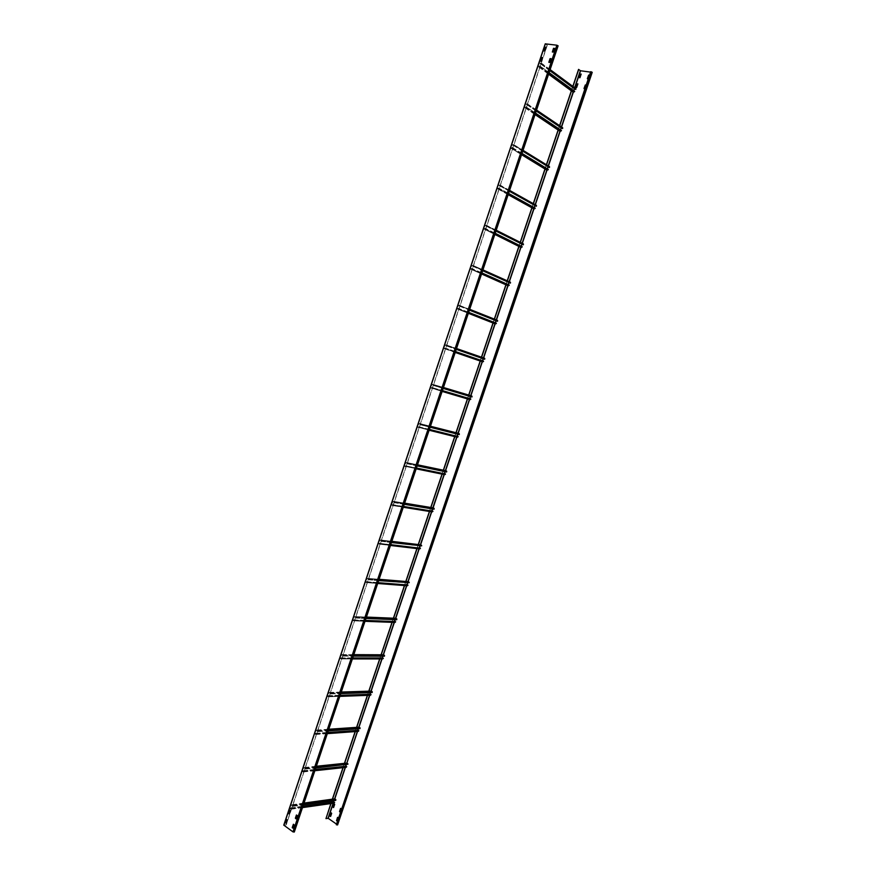 <?xml version="1.0" encoding="UTF-8"?>
<svg xmlns="http://www.w3.org/2000/svg" width="876" height="876" viewBox="0 0 876 876"><rect width="100%" height="100%" fill="white"/><g stroke="black" fill="none" stroke-linecap="round" stroke-linejoin="round"><path stroke-width="0.66" stroke-dasharray="4.38 3.29" d="M337.413 824.874L592.034 72.237L337.413 824.874L336.077 824.579M325.828 818.512L328.347 818.304L337.479 824.688M337.238 824.623L336.285 823.955M590.72 71.69L592.034 72.237M590.818 71.766L336.209 824.557M591.76 72.281L590.577 72.128M587.446 78.785L588.442 78.851L589.504 75.281L588.3 78.84M584.106 88.651L585.113 88.717L586.197 85.147L584.971 88.706M341.377 808.92L340.282 812.151L341.498 808.975L340.819 808.362M338.344 817.877L337.26 821.097L338.465 817.932L337.676 817.341M578.554 69.401L580.657 70.847L592.231 72.303M575.948 87.512L576.868 87.512L577.919 83.954M579.189 77.636L580.175 77.701L581.303 74.164M333.614 807.53L334.796 804.387L334.019 803.807M330.745 816.388L331.785 813.3L331.117 812.687M572.838 86.374L571.327 90.83M559.578 125.662L558.111 130.009M546.394 164.743L544.96 169.002M533.276 203.626L531.874 207.787M520.224 242.313L518.855 246.386M507.237 280.802L505.89 284.788M494.316 319.105L493.002 322.992M481.461 357.2L480.179 361.011M468.693 395.065L467.401 398.898M455.98 432.722L454.677 436.598M443.344 470.193L442.019 474.113M430.762 507.478L429.426 511.442M418.246 544.576L416.888 548.595M405.796 581.489L404.416 585.551M393.401 618.215L392.01 622.343M381.071 654.766L379.658 658.938M368.796 691.131L367.373 695.369M356.587 727.321L355.141 731.613M344.443 763.335L342.976 767.683M332.354 799.164L330.865 803.577M572.97 86.472L571.481 90.896M559.72 125.75L558.264 130.086M546.536 164.83L545.102 169.068M533.418 203.703L532.017 207.853M520.366 242.389L518.997 246.452M507.379 280.868L506.043 284.842M494.469 319.16L493.155 323.047M481.614 357.255L480.333 361.065M468.835 395.109L467.554 398.941M456.133 432.766L454.83 436.631M443.497 470.226L442.172 474.146M430.915 507.511L429.579 511.475M418.399 544.609L417.053 548.606M405.949 581.511L404.581 585.573M393.554 618.248L392.174 622.343M381.224 654.788L379.823 658.938M368.96 691.164L367.537 695.358M356.74 727.354L355.317 731.602M344.596 763.368L343.14 767.661M332.497 799.208L331.04 803.544M557.903 45.749L294.106 831.992L293.11 831.861L556.972 45.289L558.111 45.815M556.972 45.289L545.441 43.899L283.955 825.192L286.266 824.809L547.27 45.311L545.299 43.91M547.27 45.311L545.441 43.899M293.668 831.532L557.289 45.76M293.11 831.861L283.955 825.192M293.044 828.192L294.27 824.896L293.58 824.25M296.712 814.91L297.26 815.578M296.307 818.797L297.402 815.556M544.04 51.06L544.981 51.038L546.109 47.315M549.022 62.459L549.975 62.448L551.168 58.867M552.406 52.056L553.435 52.111L554.639 48.519M289.419 814.023L290.624 810.738L289.836 810.136M540.525 61.265L541.532 61.32L542.594 57.542M286.441 823.254L287.514 820.035L286.726 819.432M286.266 824.809L283.868 825.072M293.81 831.51L557.399 45.837M286.134 824.721L547.095 45.289M575.609 89.418L575.718 88.772L574.547 88.64M575.729 88.553L574.284 88.75L539.649 63.214L538.127 66.532L539.244 66.707L539.868 65.864L549.11 72.642M573.922 90.337L574.284 88.75M550.128 69.598L541.357 63.116L541.018 63.806L541.182 63.258L539.824 63.236L538.587 64.474M540.853 63.784L549.854 70.419M574.689 91.422L539.704 65.842L538.247 66.346L538.751 64.495M574.525 91.4L572.904 91.717L573.66 90.666M573.758 90.316L572.685 91.783M541.368 63.116L539.649 63.214M541.018 63.806L549.876 70.343M562.392 128.542L562.502 127.885L561.286 127.797L561.571 127.009M562.523 127.677L561.089 127.841L525.961 104.124L524.439 107.452L525.534 107.66L526.158 106.828L535.521 113.124M560.728 129.429L561.089 127.841M536.55 110.069L527.648 104.047L527.308 104.759L527.462 104.189L526.126 104.145L524.888 105.405M527.133 104.737L536.265 110.902M561.472 130.557L525.994 106.795L524.56 107.277L525.053 105.427M561.308 130.535L559.709 130.831L561.407 126.9M560.563 129.396L559.49 130.907M527.648 104.047L525.961 104.124M527.308 104.759L536.287 110.836M549.252 167.469L549.318 166.79L548.124 166.769L512.504 144.847L511.266 146.106L512.931 144.551L513.993 144.759L513.664 145.504L513.829 144.912L512.504 144.847M549.383 166.604L547.96 166.736L512.34 144.814M547.599 168.323L547.96 166.736M513.5 145.471L522.753 151.165M548.332 169.495L512.351 147.54L510.938 147.978L511.431 146.139M548.168 169.462L546.591 169.747L547.204 168.805M512.351 147.54L522.008 153.388M511.266 146.106L510.828 148.164L511.902 148.394L512.515 147.573M547.445 168.291L546.372 169.845M513.664 145.504L522.775 151.11M536.178 206.199L536.276 205.542L535.028 205.564M536.298 205.334L534.908 205.433L498.794 185.285L497.294 188.668L498.334 188.909L498.948 188.099L508.573 193.443M534.535 207.01L534.908 205.433M509.591 190.388L500.426 185.263L500.097 186.019L500.251 185.416L498.948 185.318L497.71 186.599M499.933 185.986L509.317 191.22M535.247 208.236L498.783 188.066L497.393 188.482L497.875 186.643M535.094 208.203L533.528 208.466L534.086 207.59M534.382 206.977L533.32 208.576M500.426 185.263L498.794 185.285M500.097 186.019L509.328 191.176M523.169 244.743L523.257 244.065L522.008 244.152M523.29 243.867L521.91 243.933L485.315 225.548L483.826 228.954L484.844 229.205L485.457 228.417L495.203 233.279M521.548 245.51L521.91 243.933M486.727 225.69L523.224 244.054L486.76 225.701L485.479 225.592L484.231 226.884M496.232 230.235L486.914 225.548L486.443 226.293L486.76 225.701M486.443 226.293L495.947 231.067M522.238 246.78L485.293 228.373L483.924 228.756L484.395 226.928M522.085 246.736L520.53 246.988L521.023 246.178M521.384 245.477L520.344 247.12M486.914 225.548L485.315 225.548M486.596 226.326L495.958 231.034M510.226 283.079L510.303 282.4L509.044 282.554L509.339 281.754M510.347 282.203L508.978 282.247L471.912 265.603L470.434 269.02L471.419 269.293L472.022 268.516L481.899 272.918M508.617 283.813L508.978 282.247M471.912 265.603L473.445 265.603L482.928 269.874L473.478 265.625L473.171 266.424L473.325 265.778L472.065 265.647L470.828 266.95M473.018 266.381L482.643 270.706M509.285 285.127L471.868 268.472L470.522 268.833L470.981 266.994M509.131 285.083L507.609 285.324L508.025 284.569M508.463 283.78L507.423 285.456M473.171 266.424L482.654 270.684M497.338 321.229L497.415 320.55L496.144 320.747M497.469 320.353L458.575 305.439L457.108 308.889L458.071 309.173L458.674 308.407L468.671 312.349M495.75 321.93L496.112 320.364M458.575 305.439L497.404 320.55L459.966 305.647L458.728 305.494L457.48 306.808M459.659 306.261L469.416 310.137M496.407 323.288L458.509 308.363L457.184 308.691L457.644 306.863M496.254 323.244L494.743 323.463L495.093 322.773M495.597 321.886L494.579 323.616M459.823 306.315L469.416 310.126M484.527 359.182L484.592 358.503L483.322 358.766L483.618 357.955M484.658 358.317L445.304 345.078L443.858 348.538L444.789 348.845L445.38 348.1L455.509 351.583M482.95 359.85L483.311 358.295M445.304 345.078L484.592 358.503L445.753 345.002L444.209 346.458M446.377 345.943L456.254 349.371L446.53 345.987M483.585 361.251L445.227 348.046L443.924 348.341L444.373 346.513M483.442 361.208L481.942 361.405L482.238 360.792M482.796 359.806L481.811 361.569M446.826 345.133L456.538 348.528L446.826 345.133M442.26 391.068L430.663 387.98L431.014 385.911L432.678 384.257L443.464 387.499L432.678 384.257L433.609 384.586L433.313 385.462L471.781 396.948L470.927 395.941L470.554 396.598L470.872 395.722M470.215 397.584L470.97 395.755M433.171 385.407L433.467 384.772L432.547 384.433L431.014 385.911M432.01 387.52L442.413 390.608L432.01 387.52L430.729 387.783L431.167 385.966M470.686 398.974L470.105 399.489L469.437 398.602M470.116 399.489L431.649 388.123L470.105 399.489M470.062 397.54L469.032 398.887L469.974 399.653M433.313 385.462L443.157 388.407M429.24 429.886L417.524 427.214L417.874 425.145L419.527 423.48L430.455 426.251L419.527 423.48L420.469 423.842L420.173 424.729L459.09 434.529L458.247 433.5L457.841 434.233M457.546 435.131L458.257 433.302M420.02 424.674L420.327 424.017L419.407 423.655L417.874 425.145M429.393 429.415L418.87 426.787L418.52 427.378L417.502 426.765L418.027 425.199M457.995 436.566L457.436 437.08L456.703 436.237M418.52 427.378L457.414 437.069L418.52 427.378M418.87 426.787L429.382 429.437M457.392 435.076L456.352 436.445L457.283 437.244M420.173 424.729L430.127 427.236M406.497 462.506L417.513 464.806L406.442 462.495L407.395 462.889L407.088 463.787L446.464 471.923L445.643 470.872L445.205 471.693L445.577 470.664M444.931 472.493L445.61 470.675M406.946 463.722L407.252 463.065L406.333 462.681L404.811 464.181L406.442 462.495M405.785 465.846L416.428 468.058L405.785 465.846L405.446 466.448L404.438 465.802L404.964 464.247M445.369 473.96L444.811 474.485L444.033 473.686M405.446 466.448L444.811 474.485L405.424 466.437M404.811 464.181L404.46 466.251L405.402 466.645L405.938 465.912M444.778 472.438L443.749 473.817L444.658 474.65M407.088 463.787L417.162 465.879M393.499 501.335L404.646 503.174L393.433 501.313L394.386 501.729L394.08 502.649L433.905 509.131L433.062 508.058L432.624 508.967L433.029 507.85L392.93 501.565L391.462 505.08L403.529 506.492M432.383 509.668L432.733 508.124M393.937 502.583L394.244 501.915L393.324 501.499L391.813 503.01M403.54 506.448L392.776 504.707L392.448 505.299L391.452 504.631L391.966 503.076M432.81 511.168L432.262 511.704L431.43 510.949M392.448 505.299L432.262 511.704L392.415 505.288M432.24 509.602L431.189 511.004L432.098 511.869M394.08 502.649L404.263 504.313M380.567 539.955L391.835 541.335L380.491 539.934L381.443 540.372L381.137 541.313L421.4 546.153L420.568 545.058L420.108 546.044M419.9 546.657L420.13 546.055M380.994 541.237L381.312 540.558L380.392 540.12L378.892 541.653L380.491 539.934M390.718 544.675L379.834 543.372L379.472 543.941L378.52 543.262L379.034 541.718M420.305 548.201L419.768 548.737L418.881 548.037M379.834 543.372L390.707 544.719M378.892 541.653L378.531 543.711L379.494 544.16L379.987 543.448M419.757 546.591L418.706 548.004L419.593 548.902M381.137 541.313L391.43 542.562M367.712 578.379L379.1 579.31L367.613 578.346L368.577 578.817L368.259 579.77L408.961 583L408.128 581.872L407.647 582.945M407.471 583.471L408.052 581.686M368.117 579.693L368.435 579.003L367.515 578.543L366.026 580.087L367.613 578.346M377.961 582.704L366.956 581.839L366.65 582.42L365.653 581.686L366.168 580.153M407.866 585.048L407.34 585.584L406.398 584.938M366.956 581.839L377.939 582.759M366.026 580.087L365.675 582.146L366.628 582.617L367.11 581.905M407.329 583.394L406.278 584.818L407.154 585.748M368.259 579.77L378.662 580.613M354.911 616.605L366.42 617.087L354.791 616.573L355.765 617.065L355.448 618.029L396.587 619.66L395.755 618.511L395.251 619.671M395.109 620.098L395.656 618.336M355.306 617.952L355.634 617.252L354.714 616.77L353.225 618.325L354.791 616.573M365.27 620.537L354.145 620.098L353.849 620.679L352.864 619.923L353.367 618.401M395.492 621.708L394.966 622.256L394.003 621.653M354.145 620.098L365.237 620.602M353.225 618.325L352.875 620.383L353.838 620.876L354.287 620.175M394.966 620.022L393.915 621.456L394.78 622.42M355.448 618.029L365.96 618.467M353.816 654.646L342.045 654.602L343.031 655.117L342.702 656.102L384.268 656.135L383.436 654.974L382.921 656.212L383.436 654.766M382.801 656.54L383.327 654.799M342.56 656.014L342.888 655.303L341.979 654.799L340.49 656.365L342.045 654.591M352.634 658.183L341.41 658.172L341.114 658.741L340.129 657.964L340.633 656.442M383.173 658.194L381.706 658.194M341.41 658.172L352.612 658.259M340.49 656.365L340.14 658.423L341.114 658.949L341.541 658.248M382.67 656.463L381.608 657.92L382.462 658.905M342.702 656.102L353.324 656.124M341.279 692.04L329.365 692.434L330.351 692.971L330.022 693.978L372.015 692.434L371.183 691.252L370.647 692.566L371.183 691.054M370.559 692.817L371.052 691.098M329.88 693.891L330.208 693.168L329.299 692.642L327.832 694.208L329.365 692.434M340.063 695.632L328.445 696.606L327.46 695.807L327.963 694.296M370.909 694.504L369.519 694.558M328.73 696.048L340.041 695.719M327.832 694.208L327.471 696.267L328.445 696.814L328.861 696.124M370.428 692.73L369.365 694.197L370.198 695.215M330.022 693.978L340.753 693.606M328.796 729.237L316.751 730.069L317.747 730.639L317.408 731.657L359.817 728.558L358.996 727.354L358.437 728.755L358.996 727.157M358.383 728.909L358.842 727.211M317.265 731.57L317.605 730.836L316.696 730.277L315.229 731.865L316.751 730.069M327.569 732.894L315.831 734.285L314.856 733.453L315.36 731.953M358.722 730.628L357.43 730.726M316.105 733.727L327.525 732.993M315.229 731.865L314.878 733.924L315.842 734.493L316.247 733.814M358.24 728.821L357.178 730.299L357.999 731.351M317.408 731.657L328.237 730.891M316.367 766.259L304.202 767.518L305.198 768.11L304.859 769.139L347.673 764.507L346.863 763.281L346.283 764.759L346.874 763.084M346.261 764.825L346.699 763.149L345.943 765.263M304.717 769.051L305.056 768.307L304.147 767.737L302.691 769.325L304.202 767.518M315.119 769.971L303.293 771.767L302.319 770.913L302.822 769.424M346.578 766.588L345.374 766.719M303.556 771.219L315.086 770.081M302.691 769.325L302.329 771.384L303.304 771.975L303.698 771.307M346.119 764.737L345.056 766.226L345.867 767.31M304.859 769.139L315.787 767.989M304.016 803.084L291.708 804.781L292.715 805.394L292.365 806.435L335.596 800.281L334.785 799.032L334.194 800.565L334.621 798.912M292.234 806.347L292.573 805.591L291.664 805L290.208 806.599L291.708 804.781M302.746 806.862L290.81 809.063L289.846 808.187L290.35 806.697M334.807 798.835L334.194 800.565M334.501 802.361L333.121 803.248M291.073 808.515L302.702 806.982M290.208 806.599L289.857 808.658L290.832 809.271L291.204 808.614M334.063 800.478L332.99 801.989L333.789 803.095M292.365 806.435L303.403 804.891M336.472 824.754L591.158 71.821M333.318 803.226L333.57 802.493M345.407 767.42L345.659 766.686M357.55 731.438L357.802 730.704M369.76 695.27L370.011 694.537M382.024 658.938L382.275 658.194M394.353 622.431L394.605 621.675M395.284 619.671L395.733 618.314M406.738 585.737L406.99 584.982M407.668 582.956L408.106 581.675M419.177 548.858L419.44 548.102M431.682 511.803L431.945 511.036M444.252 474.573L444.526 473.785M456.889 437.146L457.152 436.358M457.863 434.244L458.192 433.281M469.58 399.544L469.854 398.733M482.337 361.744L482.621 360.923M495.148 323.791L495.444 322.905M496.177 320.758L496.451 319.948M508.025 285.642L508.343 284.711M520.968 247.295L521.308 246.309M522.03 244.163L522.304 243.364M533.977 208.762L534.327 207.721M535.05 205.575L535.324 204.776M547.051 170.032L547.423 168.937M548.146 166.79L548.42 165.991M560.191 131.104L560.574 129.955M573.397 91.98L573.802 90.776M574.514 88.673L574.798 87.819M574.634 87.709L573.211 91.947M560.41 129.845L560.005 131.071M548.256 165.882L547.303 168.685M547.259 168.838L546.865 169.988M535.159 204.677L534.24 207.382M534.163 207.634L533.791 208.718M522.129 243.276L521.253 245.893M521.132 246.233L520.793 247.251M509.175 281.678L508.321 284.196M508.168 284.634L507.85 285.587M496.276 319.882L495.455 322.313M495.279 322.839L494.973 323.737M483.442 357.89L482.654 360.244M482.446 360.857L482.161 361.689M470.697 395.667L469.908 397.978M469.678 398.679L469.405 399.489M458.017 433.237L457.239 435.536M456.976 436.303L456.714 437.102M445.391 470.631L444.625 472.898M444.34 473.752L444.077 474.529M432.843 507.828L432.076 510.073M431.769 511.004L431.507 511.781M420.349 544.839L419.593 547.073M419.254 548.08L418.991 548.836M407.909 581.675L407.165 583.887M406.803 584.96L406.541 585.726M395.536 618.325L394.802 620.515M394.408 621.675L394.156 622.42M383.228 654.799L382.494 656.967M382.078 658.194L381.837 658.938M370.975 691.098L370.252 693.245M369.814 694.548L369.562 695.281M358.788 727.211L358.076 729.336M357.605 730.715L357.364 731.449M345.462 766.708L345.21 767.442M334.588 798.923L333.876 801.003M337.37 824.601L591.858 72.358M580.657 70.847L328.347 818.304M327.92 818.184L580.219 70.671M557.629 45.793L293.942 831.729M545.507 43.888L283.999 825.247M283.999 825.17L545.463 43.931M294.084 831.707L557.738 45.88M575.762 88.969L541.16 63.411M541.127 63.236L575.663 88.739M574.678 88.596L540.12 63.105M539.824 63.236L549.799 70.595M572.926 91.564L538.203 66.138M538.302 66.368L572.959 91.739M573.944 91.881L539.309 66.51M539.55 66.324L574.229 91.761M548.945 73.113L539.715 66.346M538.039 66.116L572.762 91.542M540.251 62.941L574.744 88.399M539.244 66.707L548.759 73.683M548.595 74.153L538.236 66.576M550.117 69.62L541.259 63.083M541.324 63.433L550.04 69.872M562.556 128.093L527.451 104.364M527.418 104.178L562.458 127.863M561.483 127.699L526.421 104.014M526.126 104.145L536.243 110.978M559.72 130.666L524.505 107.058M524.604 107.288L559.764 130.852M560.728 131.017L525.6 107.452M525.83 107.277L561.023 130.896M535.367 113.595L526.005 107.299M524.341 107.036L559.567 130.633M526.553 103.85L561.549 127.502M525.534 107.66L535.181 114.132M535.05 114.537L524.538 107.496M536.539 110.091L527.549 104.014M527.615 104.386L536.451 110.365M549.405 167.02L513.818 145.088M513.785 144.89L549.318 166.79M548.354 166.604L512.799 144.715M546.591 169.572L510.883 147.759M510.982 148L546.624 169.758M547.588 169.955L511.967 148.186M512.197 148.011L547.872 169.834M521.855 153.847L512.361 148.044M510.719 147.737L546.438 169.539M512.931 144.551L548.42 166.407M511.902 148.394L521.68 154.362M510.828 148.164L521.57 154.724L510.916 148.197M513.993 144.759L523.038 150.333L513.916 144.737M513.982 145.12L522.939 150.639M536.331 205.75L500.251 185.602M500.218 185.405L536.232 205.521M535.28 205.312L499.254 185.186M498.948 185.318L535.061 205.466M533.528 208.28L497.338 188.252M497.426 188.493L533.561 208.477L497.393 188.482M534.513 208.696L498.4 188.701M498.63 188.537L534.798 208.576M508.419 193.903L498.794 188.57M497.174 188.22L533.375 208.247M499.386 185.022L535.346 205.115M498.334 188.909L508.255 194.395M508.168 194.669L497.36 188.69M509.591 190.399L500.36 185.241M500.415 185.635L509.493 190.705M523.322 244.294L486.76 225.899M522.282 243.824L485.764 225.46M485.479 225.592L522.063 243.977M520.53 246.802L483.859 228.526M520.53 246.988L483.924 228.756L520.563 246.999M521.505 247.24L484.91 229.008M485.14 228.844L521.778 247.12M495.05 233.75L485.293 228.888M483.694 228.494L520.377 246.758M485.906 225.296L522.348 243.627M484.844 229.205L494.896 234.21M483.826 228.954L494.82 234.418L483.88 228.975M496.221 230.235L486.87 225.526M486.914 225.942L496.112 230.563M510.369 282.63L473.336 265.986M510.303 282.4L473.325 265.778L510.281 282.4M509.35 282.138L472.361 265.516M472.065 265.647L509.131 282.291M507.598 285.116L470.445 268.593M507.609 285.324L470.522 268.833L507.62 285.324M508.551 285.587L471.485 269.096M471.715 268.943L508.836 285.466M481.745 273.378L471.868 268.987M470.292 268.549L507.445 285.083M472.493 265.351L509.416 281.952M471.419 269.293L481.603 273.827M470.434 269.02L481.559 273.969L470.467 269.041M473.489 266.03L482.807 270.224M497.491 320.78L459.977 305.866M496.484 320.266L459.024 305.363M458.728 305.494L496.265 320.408M494.732 323.255L457.108 308.451M457.195 308.691L494.754 323.463M495.674 323.748L458.137 308.976M458.356 308.823L495.958 323.627M468.518 312.809L458.52 308.878M456.954 308.396L494.579 323.2M459.155 305.198L496.55 320.079M458.071 309.173L468.375 313.236M468.353 313.301L457.13 308.889L468.353 313.301M460.141 305.91L469.58 309.666M484.68 358.744L446.694 345.538M483.672 358.207L445.753 345.002M445.457 345.122L483.464 358.339M481.92 361.186L443.836 348.09M443.924 348.341L481.942 361.405L443.924 348.341M482.851 361.711L444.855 348.648M445.074 348.506L483.136 361.591M455.356 352.043L445.227 348.56M443.683 348.046L481.767 361.142M445.884 344.826L483.738 358.01M444.789 348.845L455.224 352.448M446.859 345.582L456.407 348.911M471.923 396.51L433.489 385.002M433.467 384.772L471.835 396.27M470.938 395.952L432.547 384.433L470.927 395.941M432.262 384.553L470.719 396.083M469.186 398.941L430.642 387.531M430.729 387.783L469.207 399.16M431.857 387.98L470.379 399.368M470.576 396.029L432.109 384.498M430.488 387.477L469.032 398.887M469.076 399.336L430.663 387.98M443.442 387.542L433.609 384.586M433.642 385.057L443.311 387.948M459.232 434.091L420.338 424.258M420.327 424.017L459.155 433.85M419.407 423.655L458.247 433.5L419.418 423.666M419.133 423.787L458.049 433.631M456.505 436.5L417.502 426.765M417.589 427.028L456.527 436.73M418.717 427.247L457.699 436.96M457.896 433.576L418.98 423.721M417.359 426.711L456.352 436.445M456.396 436.894L417.524 427.214M430.423 426.36L420.469 423.842M420.491 424.312L430.28 426.787M446.607 471.485L407.263 463.305M407.252 463.065L446.53 471.244M445.643 470.872L406.355 462.692L445.621 470.872M406.07 462.802L445.435 471.003M443.891 473.872L404.438 465.802M404.526 466.054L443.913 474.113M405.643 466.306L445.063 474.365M416.275 468.507L405.785 466.371M445.282 470.938L405.916 462.747M404.296 465.736L443.749 473.817M443.782 474.277L404.46 466.251M417.458 464.981L407.395 462.889M407.417 463.371L417.315 465.43M434.047 508.704L394.255 502.156M394.244 501.915L433.959 508.452M393.324 501.499L433.062 508.058L393.357 501.51M393.072 501.63L432.886 508.19M431.342 511.069L391.452 504.631M391.528 504.894L431.353 511.299M392.623 505.167L432.503 511.584M403.387 506.941L392.776 505.233M391.298 504.565L431.189 511.004M392.349 505.485L403.278 507.237L392.415 505.507M431.222 511.475L391.462 505.08M404.57 503.404L394.386 501.729M394.408 502.222L404.416 503.875M421.542 545.726L381.312 540.81M381.312 540.558L421.465 545.474M420.6 545.069L380.436 540.131M380.151 540.251L420.392 545.179M418.848 548.069L378.52 543.262M378.596 543.525L418.859 548.31M419.724 548.726L379.472 543.941M379.691 543.821L419.998 548.617M390.554 545.168L379.834 543.897M420.25 545.113L379.998 540.174M378.377 543.186L418.706 548.004M379.407 544.138L390.455 545.452L379.494 544.16M418.728 548.486L378.531 543.711M391.736 541.631L381.443 540.372M381.465 540.875L391.583 542.113M409.103 582.573L368.446 579.266M368.435 579.003L409.026 582.31M408.172 581.883L367.57 578.565M367.285 578.675L407.964 582.003M377.972 582.66L365.653 581.686M365.741 581.96L406.431 585.146M407.285 585.573L366.606 582.398M366.814 582.288L407.559 585.464M377.797 583.208L366.956 582.354M407.822 581.927L367.143 578.598M365.511 581.62L406.278 584.818M366.54 582.595L377.709 583.46L366.628 582.617M406.3 585.321L365.675 582.146M378.98 579.671L368.577 578.817M368.588 579.332L378.815 580.164M396.729 619.233L355.634 617.514M355.634 617.252L396.653 618.971M395.81 618.522L354.769 616.792M354.484 616.901L395.602 618.631M365.303 620.405L352.864 619.923M352.94 620.197L394.069 621.785M394.912 622.234L353.795 620.657M354.003 620.547L395.185 622.135M365.095 621.04L354.145 620.624M395.459 618.555L354.342 616.824M352.721 619.847L393.915 621.456M353.729 620.854L365.018 621.281L353.838 620.876M393.937 621.971L352.875 620.383M366.277 617.503L355.765 617.065M355.776 617.591L366.102 618.029M384.411 655.708L342.888 655.577M342.888 655.303L384.334 655.456M383.502 654.985L342.045 654.821M341.76 654.93L383.294 655.095M352.7 657.975L340.129 657.964M340.206 658.237L381.761 658.259M382.593 658.73L341.049 658.719M341.257 658.61L382.867 658.621M352.459 658.697L341.399 658.697M383.162 655.007L341.618 654.843M339.987 657.876L381.608 657.92M342.177 654.635L353.805 654.679M340.983 658.916L352.393 658.905L341.114 658.949M381.629 658.434L340.14 658.423M353.652 655.16L343.031 655.117M343.031 655.653L353.466 655.686M372.158 692.018L330.208 693.442M330.208 693.168L372.081 691.755M371.249 691.263L329.376 692.653M329.091 692.763L371.052 691.361M340.162 695.347L327.46 695.807M327.536 696.081L340.074 695.621M370.34 695.04L328.38 696.584M328.577 696.486L370.603 694.931M339.888 696.157L328.719 696.573M370.92 691.284L328.96 692.675M327.328 695.719L369.365 694.197M329.518 692.467L341.257 692.073M328.314 696.781L339.822 696.354L328.445 696.814M369.376 694.734L327.471 696.267M341.082 692.609L330.351 692.971M330.351 693.529L340.895 693.168M359.959 728.142L317.594 731.11M317.605 730.836L359.883 727.879M359.061 727.376L316.773 730.299M316.499 730.409L358.864 727.463M327.69 732.533L314.856 733.453M314.933 733.727L327.591 732.818M358.142 731.164L315.765 734.263M315.962 734.165L358.404 731.066M327.383 733.431L316.105 734.252M358.733 727.387L316.356 730.321M314.725 733.365L357.178 730.299M316.915 730.113L328.774 729.292M315.699 734.449L327.328 733.595M357.189 730.847L314.878 733.924M328.577 729.883L317.747 730.639M317.736 731.197L328.38 730.453M347.816 764.091L305.045 768.591M305.056 768.307L347.75 763.828M346.94 763.303L304.235 767.759M303.961 767.858L346.743 763.39M315.272 769.522L302.319 770.913M302.395 771.198L315.174 769.818M345.998 767.124L303.216 771.745M303.414 771.657L346.272 767.026M314.944 770.508L303.545 771.745M346.611 763.303L303.819 767.77M302.187 770.825L345.056 766.226M304.377 767.562L316.345 766.314M303.151 771.931L314.889 770.661M345.056 766.785L302.329 771.384M316.137 766.96L305.198 768.11M305.187 768.69L315.94 767.551M335.738 799.865L292.562 805.887M292.573 805.591L335.672 799.602M334.873 799.054L291.763 805.022M291.489 805.121L334.676 799.142M302.921 806.336L289.846 808.187M289.923 808.471L302.822 806.643M333.92 802.898L290.733 809.041M290.931 808.953L334.194 802.799M302.559 807.409L291.062 809.041M334.544 799.054L291.347 805.022M289.715 808.088L332.99 801.989M291.905 804.825L303.994 803.15M290.668 809.227L302.516 807.541M332.99 802.547L289.857 808.658M303.753 803.861L292.715 805.394M292.694 805.975L303.545 804.464M575.718 88.772L541.182 63.258M572.904 91.717L538.247 66.346M548.584 74.186L538.127 66.532M562.502 127.885L527.462 104.189M559.709 130.831L524.56 107.277M535.039 114.559L524.439 107.452M549.351 166.812L513.829 144.912M546.591 169.747L510.938 147.978M536.276 205.542L500.251 185.416M508.157 194.68L497.294 188.668M494.743 323.463L457.184 308.691M420.568 545.058L380.392 540.12M419.768 548.737L379.516 543.952M408.128 581.872L367.515 578.543M407.34 585.584L366.65 582.42M395.755 618.511L354.714 616.77M394.966 622.256L353.849 620.679M383.436 654.974L341.979 654.799M382.659 658.741L341.114 658.741M371.183 691.252L329.299 692.642M370.406 695.051L328.445 696.606M358.996 727.354L316.696 730.288M358.218 731.186L315.831 734.285M327.306 733.65L315.842 734.493M346.863 763.281L304.147 767.737M346.086 767.135L303.293 771.767M314.867 770.727L303.304 771.975M334.785 799.032L291.664 805M334.019 802.92L290.81 809.063M302.494 807.606L290.832 809.271"/><path stroke-width="1.31" d="M336.351 824.765L590.72 71.69L592.231 72.303L337.589 824.94L336.351 824.765L591.059 71.733M331.04 803.544L325.96 818.611L330.865 803.577M325.96 818.611L328.226 818.326L333.318 803.226M336.285 823.955L328.226 818.326M590.577 72.128L580.558 70.77L578.554 69.401L572.838 86.374M588.3 78.84L587.347 78.632L588.661 75.095L589.504 75.281L588.606 75.292L587.446 78.785M584.971 88.706L584.018 88.498L585.321 84.961L586.175 85.147L585.267 85.158L584.106 88.651M330.997 812.709L331.665 813.322L330.624 816.41L329.869 816.038L330.865 812.764L329.956 815.83L330.493 816.465M340.184 812.162L339.516 811.548L340.556 808.438L341.377 808.92M337.676 817.341L336.614 820.473L337.271 821.075L336.537 820.67L337.534 817.385L338.344 817.877M576.605 87.545L575.784 87.293L576.923 83.888L577.886 83.899L576.605 87.545M333.997 803.807L334.676 804.409L333.559 807.573L332.825 806.949L333.997 803.807M579.923 77.734L579.091 77.482L580.24 74.077L581.16 74.066L579.923 77.734M577.919 83.954L577.032 83.965L575.871 87.447M581.16 74.066L580.339 74.153L579.189 77.636M334.019 803.807L332.957 806.927L333.614 807.53M340.698 808.395L339.636 811.526L340.293 812.118M571.327 90.83L559.578 125.662M558.111 130.009L546.394 164.743M544.96 169.002L533.276 203.626M531.874 207.787L520.224 242.313M518.855 246.386L507.237 280.802M505.89 284.788L494.316 319.105M493.002 322.992L481.461 357.2M480.179 361.011L468.693 395.065M467.401 398.898L455.98 432.722M454.677 436.598L443.344 470.193M442.019 474.113L430.762 507.478M429.426 511.442L418.246 544.576M416.888 548.595L405.796 581.489M404.416 585.551L393.401 618.215M392.01 622.343L381.071 654.766M379.658 658.938L368.796 691.131M367.373 695.369L356.587 727.321M355.141 731.613L344.443 763.335M342.976 767.683L332.354 799.164M578.718 69.423L572.97 86.472M571.481 90.896L559.72 125.75M558.264 130.086L546.536 164.83M545.102 169.068L533.418 203.703M532.017 207.853L520.366 242.389M518.997 246.452L507.379 280.868M506.043 284.842L494.469 319.16M493.155 323.047L481.614 357.255M480.333 361.065L468.835 395.109M467.554 398.941L456.133 432.766M454.83 436.631L443.497 470.226M442.172 474.146L430.915 507.511M429.579 511.475L418.399 544.609M417.053 548.606L405.949 581.511M404.581 585.573L393.554 618.248M392.174 622.343L381.224 654.788M379.823 658.938L368.96 691.164M367.537 695.358L356.74 727.354M355.317 731.602L344.596 763.368M343.14 767.661L332.497 799.208M556.862 45.202L558.111 45.815L294.292 832.047L292.967 831.882L283.769 825.126L545.244 43.833L556.862 45.202L292.967 831.882M292.42 827.732L293.033 828.181L292.234 827.568L293.383 824.261L292.277 827.754M296.438 814.998L295.497 818.217L296.044 818.874L295.354 818.228L296.438 814.998L297.26 815.578L296.044 818.874M546 47.238L545.168 47.348L543.963 50.983L545.047 47.26L546.066 47.392L544.872 50.95L543.919 50.983M550.993 58.626L550.15 58.725L548.847 62.229L550.04 58.648L550.993 58.626L549.865 62.36L548.913 62.382M554.541 48.366L553.621 48.399L552.406 52.056M289.682 810.18L288.741 813.388L289.277 814.045L288.609 813.399L289.682 810.18L290.493 810.76L289.277 814.045M542.594 57.542L541.269 61.364L540.415 61.101L541.609 57.542L542.616 57.575L541.718 57.63L540.525 61.265M286.572 819.476L285.631 822.673L286.167 823.33L285.499 822.695L286.572 819.476L287.383 820.056L286.299 823.276M554.53 48.432L553.325 52.023L552.34 52.034L553.512 48.311L554.53 48.432M293.449 824.272L294.128 824.918L292.912 828.214M549.854 70.419L575.773 89.451L575.839 88.596L550.128 69.598M550.117 69.62L575.839 88.596M573.66 90.666L574.547 88.64M549.11 72.642L574.689 91.422L572.685 91.783M549.876 70.343L575.773 89.451M536.265 110.902L562.556 128.575L562.622 127.71L536.55 110.069M536.539 110.091L562.622 127.71M560.41 129.845L561.286 127.797L560.574 129.955M535.521 113.124L561.472 130.557L559.49 130.907M536.287 110.836L562.556 128.575M522.753 151.165L549.416 167.502L549.46 166.637L523.038 150.333L549.46 166.637M547.204 168.805L548.124 166.779M522.008 153.388L548.332 169.495L546.372 169.845M522.775 151.11L549.416 167.502M509.317 191.22L536.342 206.243L536.375 205.356L509.591 190.388M509.591 190.399L536.375 205.356M534.086 207.59L535.028 205.564M508.573 193.443L535.247 208.236L533.32 208.576M509.328 191.176L536.342 206.243M495.947 231.067L523.322 244.776L523.344 243.889L496.232 230.235M496.221 230.235L523.344 243.889M521.023 246.178L522.008 244.152M495.203 233.279L522.238 246.78L520.344 247.12M495.958 231.034L523.322 244.776M482.643 270.706L510.38 283.123L510.38 282.225L482.928 269.874L510.38 282.225M508.025 284.569L509.044 282.554L508.343 284.711M481.899 272.918L509.285 285.127L507.423 285.456M482.654 270.684L510.38 283.123M469.416 310.137L497.502 321.273L497.491 320.364L469.7 309.294L497.491 320.364M495.093 322.773L496.144 320.747M468.671 312.349L496.407 323.288L494.579 323.616M469.416 310.126L497.502 321.273M484.68 359.237L456.254 349.36L484.68 359.237L484.658 358.317L456.538 348.528L484.658 358.317M482.238 360.792L483.322 358.766L482.621 360.923M455.509 351.583L483.585 361.251L482.731 361.876L455.224 352.448L482.731 361.876M443.157 388.407L471.923 397.003L471.003 395.755L443.464 387.499L471.003 395.755M469.437 398.602L470.554 396.598L469.854 398.733M442.413 390.597L470.839 399.029L442.413 390.608M469.985 399.664L442.139 391.43L469.974 399.653L470.839 399.029M430.127 427.236L459.232 434.584L458.323 433.313L430.455 426.251L458.257 433.302M456.703 436.237L457.841 434.233M429.393 429.415L458.148 436.62L429.382 429.437M457.316 437.255L429.12 430.236L457.316 437.255L458.148 436.62M417.162 465.879L446.607 471.989L445.665 470.675L417.524 464.806L445.709 470.686M444.033 473.686L445.205 471.693L444.526 473.785M416.439 468.036L445.523 474.025L416.428 468.058M444.712 474.661L416.166 468.835L444.712 474.661L445.523 474.025M404.263 504.313L434.047 509.197L433.094 507.861L404.646 503.163L433.149 507.883M444.252 474.573L433.094 507.861M431.43 510.949L432.624 508.967L431.945 511.036M403.54 506.448L432.952 511.234L403.529 506.492M432.164 511.88L403.278 507.248L432.164 511.891L432.952 511.234M391.43 542.562L421.695 545.792L420.589 544.861L391.846 541.324L420.666 544.883M431.682 511.803L420.589 544.861M418.881 548.037L420.108 546.044M390.718 544.675L420.447 548.266L390.707 544.719M419.681 548.923L390.455 545.463L419.681 548.923L420.447 548.266M378.662 580.613L409.245 582.639L408.139 581.675L379.1 579.288L408.238 581.708M406.398 584.938L407.647 582.945M377.961 582.704L408.008 585.124L377.939 582.759M407.252 585.781L377.698 583.482L407.252 585.781L408.008 585.124M365.96 618.467L396.729 619.726L395.766 618.314L366.431 617.065L395.864 618.346M394.003 621.653L395.251 619.671M365.27 620.537L395.634 621.785L365.237 620.602M394.89 622.453L365.007 621.303L394.89 622.453L395.634 621.785M353.324 656.124L384.411 656.212L383.436 654.766L394.353 622.431M383.327 654.799L353.816 654.646M381.706 658.194L382.921 656.212L382.275 658.194M352.634 658.183L383.316 658.281L352.612 658.259M382.593 658.938L352.382 658.938L382.593 658.938L383.316 658.281M340.753 693.606L372.147 692.522L371.183 691.054L382.024 658.938M371.052 691.098L341.279 692.04M340.074 695.621L369.508 694.548L370.647 692.566L370.011 694.537M340.063 695.632L371.052 694.58L340.041 695.719M370.351 695.248L339.811 696.387L370.351 695.248L371.052 694.58M328.237 730.891L359.948 728.646L358.985 727.157L369.76 695.27M358.842 727.211L328.796 729.237M357.43 730.726L358.437 728.755L357.802 730.704M327.569 732.894L358.853 730.715L327.525 732.993M327.328 733.595L358.164 731.383L358.853 730.715M315.787 767.989L347.958 764.179L346.841 763.084L316.367 766.259M357.364 731.449L346.841 763.084M345.374 766.719L346.283 764.759L345.659 766.686M315.119 769.971L346.71 766.675L315.086 770.081M314.889 770.661L346.042 767.343L346.71 766.675M303.403 804.891L335.738 800.368L334.763 798.835L304.016 803.084M333.876 801.003L333.57 802.493M302.746 806.862L334.632 802.46L302.702 806.982M302.516 807.541L333.975 803.128L334.632 802.46M334.807 798.835L345.407 767.42M346.874 763.084L357.55 731.438M394.605 621.675L395.284 619.671M395.733 618.314L406.738 585.737M406.99 584.982L407.668 582.956M408.106 581.675L419.177 548.858M419.44 548.102L420.13 546.055M445.577 470.664L456.889 437.146M457.152 436.358L457.863 434.244M458.192 433.281L469.58 399.544M470.872 395.722L482.337 361.744M483.618 357.955L495.148 323.791M495.444 322.905L496.177 320.758M496.451 319.948L508.025 285.642M509.339 281.754L520.968 247.295M521.308 246.309L522.03 244.163M522.304 243.364L533.977 208.762M534.327 207.721L535.05 205.575M535.324 204.776L547.051 170.032M547.423 168.937L548.146 166.79M548.42 165.991L560.191 131.104M561.571 127.009L573.397 91.98M573.802 90.776L574.514 88.673M574.798 87.819L580.558 70.77M580.383 70.693L574.634 87.709M573.211 91.947L561.407 126.9M560.005 131.071L548.256 165.882M546.865 169.988L535.159 204.677M533.791 208.718L522.129 243.276M520.793 247.251L509.175 281.678M507.85 285.587L496.276 319.882M494.973 323.737L483.442 357.89M482.654 360.244L482.446 360.857M482.161 361.689L470.697 395.667M469.908 397.978L469.678 398.679M469.405 399.489L458.017 433.237M457.239 435.536L456.976 436.303M456.714 437.102L445.391 470.631M444.625 472.898L444.34 473.752M444.077 474.529L432.843 507.828M432.076 510.073L431.769 511.004M431.507 511.781L420.349 544.839M419.593 547.073L419.254 548.08M418.991 548.836L407.909 581.675M407.165 583.887L406.803 584.96M406.541 585.726L395.536 618.325M394.802 620.515L394.408 621.675M394.156 622.42L383.228 654.799M382.494 656.967L382.078 658.194M381.837 658.938L370.975 691.098M370.252 693.245L369.814 694.548M369.562 695.281L358.788 727.211M358.076 729.336L357.605 730.715M345.943 765.263L345.462 766.708M345.21 767.442L334.588 798.923M333.121 803.248L328.051 818.283M283.857 825.269L545.387 43.8M549.799 70.595L574.448 88.772M574.393 91.783L548.945 73.113M548.759 73.683L573.813 92.035M572.838 91.892L548.595 74.153M550.04 69.872L575.926 88.991M536.243 110.978L561.253 127.863M561.177 130.918L535.367 113.595M535.181 114.132L560.607 131.17M559.633 131.006L535.05 114.537M536.451 110.365L562.71 128.115M548.037 169.867L521.855 153.847M521.68 154.362L547.456 170.108M546.504 169.922L521.57 154.702L546.427 169.889M522.939 150.639L549.57 167.053M534.951 208.608L508.419 193.903M508.255 194.395L534.382 208.849M533.429 208.641L508.168 194.669M509.493 190.705L536.484 205.783M521.943 247.152L495.05 233.75M494.896 234.21L521.373 247.404M520.432 247.163L494.82 234.418L520.377 247.141M496.112 230.563L523.476 244.327M508.989 285.51L481.745 273.378M481.603 273.827L508.43 285.751M507.5 285.488L481.559 273.958L507.456 285.477M482.807 270.224L510.533 282.674M496.112 323.671L468.518 312.809M468.375 313.236L495.542 323.912M494.622 323.627L468.353 313.301L494.601 323.616M469.58 309.666L497.645 320.835M483.289 361.646L455.356 352.043M456.407 348.911L484.833 358.788M470.532 399.423L442.26 391.068M471.901 396.083L443.442 387.542M443.311 387.948L472.076 396.565M457.841 437.014L429.24 429.886M459.21 433.664L430.423 426.36M430.28 426.787L459.385 434.157M445.216 474.42L416.275 468.507M446.585 471.058L417.458 464.981M417.315 465.43L446.76 471.551M432.645 511.65L403.387 506.941M434.025 508.266L404.57 503.404M404.416 503.875L434.189 508.759M420.141 548.683L390.554 545.168M421.531 545.288L391.736 541.631M391.583 542.113L421.695 545.792M406.42 584.894L377.972 582.66M407.701 585.54L377.797 583.208M409.092 582.124L378.98 579.671M378.815 580.164L409.245 582.639M394.058 621.533L365.303 620.405M395.328 622.212L365.095 621.04M396.708 618.784L366.277 617.503M366.102 618.029L396.872 619.299M381.75 657.996L352.7 657.975M382.998 658.697L352.459 658.697M353.805 654.679L383.557 654.799M384.4 655.27L353.652 655.16M353.466 655.686L384.553 655.785M369.508 694.285L340.162 695.347M370.745 695.018L339.888 696.157M341.257 692.073L371.315 691.087M372.136 691.569L341.082 692.609M340.895 693.168L372.289 692.095M357.32 730.387L327.69 732.533M327.591 732.818L357.32 730.661M358.547 731.153L327.383 733.431M328.774 729.292L359.127 727.189M359.948 727.693L328.577 729.883M328.38 730.453L360.091 728.23M345.188 766.314L315.272 769.522M315.174 769.818L345.188 766.599M346.403 767.113L314.944 770.508M316.345 766.314L346.995 763.116M347.805 763.642L316.137 766.96M315.94 767.551L347.958 764.179M333.121 802.077L302.921 806.336M302.822 806.643L333.121 802.35M334.325 802.898L302.559 807.409M303.994 803.15L334.928 798.879M335.727 799.416L303.753 803.861M303.545 804.464L335.869 799.952M545.244 43.833L283.769 825.126M572.729 91.849L548.584 74.186M559.545 130.973L535.039 114.559M533.364 208.619L508.157 194.68M481.811 361.569L455.224 352.448M358.164 731.383L327.306 733.65M346.042 767.343L314.867 770.727M333.975 803.128L302.494 807.606"/></g></svg>
